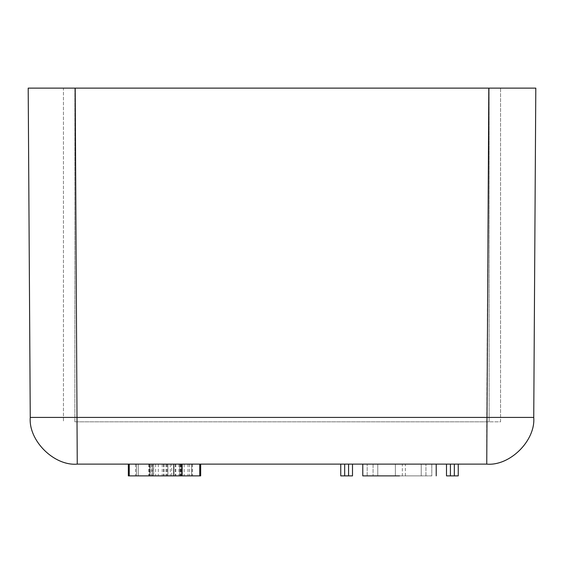 <?xml version="1.0" encoding="UTF-8"?>
<svg xmlns="http://www.w3.org/2000/svg" width="564" height="564" viewBox="0 0 564 564"><rect width="100%" height="100%" fill="white"/><g stroke="black" fill="none" stroke-linecap="round" stroke-linejoin="round"><path stroke-width="0.42" stroke-dasharray="2.82 2.11" d="M74.864 421.823L489.136 421.823L74.864 421.823L74.864 88.125L500.55 88.125L500.55 421.823L489.136 421.823L500.55 421.823L500.55 88.125L63.45 88.125L63.45 421.823L63.45 88.125L74.864 88.125L74.864 421.823M405.375 464.123L421.237 464.123L421.237 475.875L421.237 464.123L405.375 464.123L405.375 475.875L421.237 475.875L405.375 475.875L405.375 464.123M377.76 464.123L395.385 464.123L377.76 464.123L377.76 475.875L377.76 464.123M395.385 475.875L377.76 475.875L395.385 475.875L395.385 464.123L395.385 475.875M402.351 464.123L431.812 464.123L431.812 475.875L367.185 475.875L431.812 475.875L431.812 464.123L367.185 464.123L402.351 464.123L402.351 475.875M367.185 475.875L367.185 464.123L367.185 475.875M450.417 464.123L458.25 464.123L450.417 464.123L450.417 475.875L446.498 475.875L446.498 464.123L450.417 464.123L446.498 464.123M450.417 475.875L454.33 475.875L454.33 464.123M458.25 464.123L458.25 475.875L454.33 475.875M352.5 464.123L348.58 464.123L352.5 464.123L352.5 475.875L340.748 475.875L340.748 464.123L348.58 464.123L340.748 464.123M399.502 464.123L362.779 464.123L399.502 464.123M399.502 475.875L362.779 475.875L399.502 475.875M200.657 475.875L128.345 475.875L153.655 475.875L153.655 464.123L129.248 464.123L153.655 464.123L153.655 475.875L129.248 475.875L199.748 475.875L129.248 475.875L199.748 475.875L129.248 475.875L129.248 464.123L199.748 464.123L129.248 464.123L129.248 475.875L199.748 475.875L167.917 475.875L167.917 464.123L167.917 475.875L199.748 475.875L129.248 475.875L129.248 464.123L129.248 475.875L191.612 475.875L181.502 475.875L181.502 464.123L171.731 464.123L191.612 464.123L181.502 464.123M151.363 464.123L199.748 464.123L128.345 464.123L167.917 464.123L128.345 464.123L128.345 475.875L128.345 464.123L200.657 464.123L128.345 464.123L199.748 464.123L167.917 464.123L199.748 464.123L199.748 475.875L199.748 464.123L199.748 475.875L129.248 475.875L129.248 464.123L129.248 475.875L129.248 464.123L199.748 464.123L167.268 464.123L199.748 464.123L199.748 475.875L129.248 475.875L129.248 464.123L138.286 464.123L138.286 475.875L138.286 464.123L151.363 464.123L151.363 475.875M167.268 464.123L167.268 475.875M180.769 464.123L180.769 475.875L199.748 475.875L199.748 464.123L199.748 475.875L199.748 464.123L129.248 464.123L199.748 464.123L199.748 475.875L199.748 464.123L129.248 464.123L129.248 475.875M170.293 464.123L170.293 475.875M163.976 464.123L163.976 475.875M153.655 464.123L153.655 475.875M136.481 464.123L136.481 475.875L136.481 464.123L167.212 464.123L136.481 464.123L136.481 475.875L150.179 475.875L150.179 464.123M148.783 464.123L148.783 475.875M158.301 464.123L158.301 475.875M166.112 464.123L166.112 475.875M181.347 464.123L181.347 475.875M181.502 475.875L191.612 475.875L191.612 464.123L191.612 475.875L178.964 475.875L179.867 475.875L179.867 464.123L179.867 475.875L199.748 475.875L199.748 464.123L129.248 464.123M192.521 464.123L192.521 475.875M181.996 464.123L181.996 475.875M175.771 464.123L175.771 475.875M166.309 464.123L166.309 475.875M149.263 464.123L149.263 475.875M163.595 464.123L163.595 475.875L149.897 475.875L149.897 464.123M149.897 475.875L136.481 475.875L152.654 475.875L152.654 464.123M150.179 475.875L163.595 475.875M171.731 475.875L171.731 464.123M181.925 475.875L181.925 464.123M181.968 464.123L181.968 475.875M181.742 464.123L181.742 475.875M149.77 475.875L128.345 475.875L149.77 475.875L149.77 464.123M150.01 464.123L150.01 475.875M167.212 464.123L167.212 475.875L152.188 475.875L152.188 464.123M152.188 475.875L136.481 475.875M152.654 475.875L167.212 475.875M181.671 475.875L181.671 464.123M188.002 464.123L188.002 475.875L180.769 475.875M189.525 464.123L189.525 475.875L191.612 475.875L188.002 475.875M166.056 464.123L166.056 475.875L189.525 475.875M175.348 464.123L175.348 475.875L166.056 475.875M152.47 464.123L152.47 475.875L175.348 475.875M128.345 475.875L152.47 475.875M162.256 464.123L162.256 475.875M191.746 464.123L191.746 475.875M135.522 464.123L135.522 475.875M155.615 464.123L155.615 475.875M180.205 464.123L180.205 475.875M191.612 464.123L191.612 475.875M178.964 464.123L178.964 475.875M179.867 464.123L179.867 475.875M180.29 464.123L180.29 475.875M184.188 475.875L173.79 475.875L184.188 475.875L184.188 464.123M30.259 417.416L486.746 417.416L488.798 88.125L535.8 88.125L533.741 417.416C535.666 440.597 509.905 466.195 486.746 464.123L77.254 464.123C54.095 466.195 28.334 440.597 30.259 417.416L28.2 88.125L75.202 88.125L77.254 464.123M488.798 88.125L75.202 88.125M489.136 88.125L489.136 421.823L489.136 88.125M348.58 475.875L348.58 464.123M344.667 464.123L344.667 475.875M533.741 417.416L486.746 417.416L486.746 464.123M425.94 475.875L425.94 464.123L425.94 475.875M362.779 464.123L362.779 475.875M436.219 464.123L436.219 475.875M373.065 464.123L373.065 475.875L373.065 464.123"/><path stroke-width="0.85" d="M74.864 88.125L28.2 88.125L30.259 417.416C28.334 440.597 54.095 466.195 77.254 464.123L486.746 464.123C509.905 466.195 535.666 440.597 533.741 417.416L535.8 88.125L489.136 88.125M454.33 464.123L454.33 475.875L458.25 475.875L458.25 464.123M454.33 475.875L450.417 475.875L450.417 464.123M446.498 464.123L446.498 475.875L450.417 475.875M348.58 464.123L348.58 475.875L352.5 475.875L352.5 464.123M348.58 475.875L344.667 475.875L344.667 464.123M340.748 464.123L340.748 475.875L344.667 475.875M399.502 475.875L362.779 475.875L399.502 475.875M129.248 464.123L129.248 475.875L200.657 475.875L200.657 464.123M128.345 464.123L128.345 475.875L129.248 475.875M173.79 464.123L173.79 475.875M182.123 464.123L182.123 475.875M199.748 464.123L199.748 475.875M77.254 464.123L75.202 88.125L488.798 88.125L486.746 464.123M533.741 417.416L30.259 417.416M436.219 464.123L436.219 475.875M362.779 464.123L362.779 475.875"/></g></svg>
